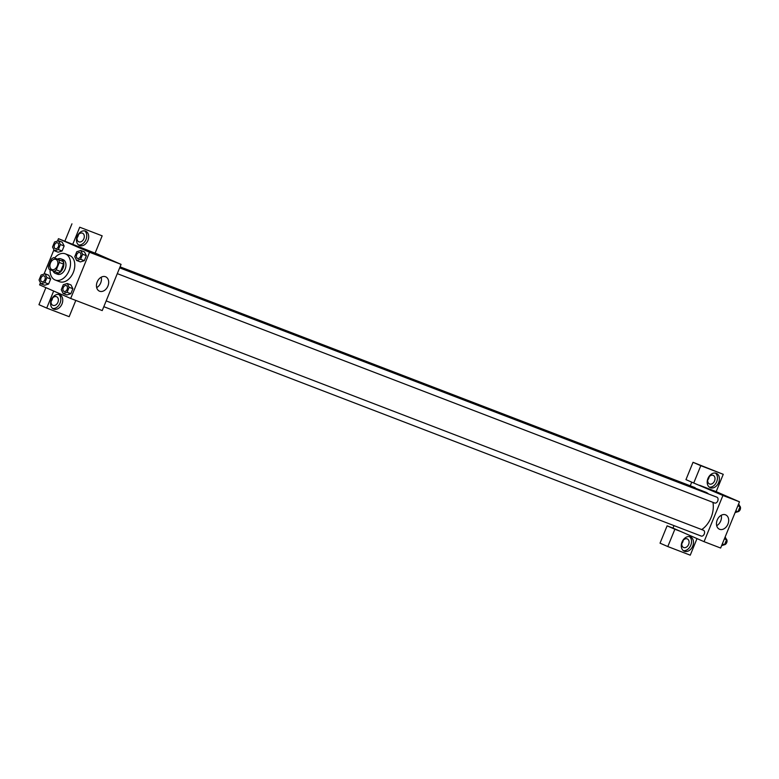 <?xml version="1.0" encoding="UTF-8"?>
<svg xmlns="http://www.w3.org/2000/svg" width="779" height="779" viewBox="0 0 779 779"><rect width="100%" height="100%" fill="white"/><g stroke="black" fill="none" stroke-linecap="round" stroke-linejoin="round"><path stroke-width="1.17" d="M51.823 269.524A5.463 3.71 111 0 1 50.45 263.068A5.463 3.71 111 0 1 55.845 259.378A5.463 3.71 111 0 1 57.344 265.805A5.463 3.71 111 0 1 51.93 269.573A5.463 3.71 111 0 1 51.823 269.524M56.263 269.875L59.282 262.465A7.41 5.034 111 0 0 58.737 259.787L53.751 257.606A7.41 5.034 111 0 0 51.511 259.076L48.493 266.476A7.41 5.034 111 0 0 49.038 269.164L54.024 271.335A7.41 5.034 111 0 0 56.263 269.875L60.538 271.511L63.557 264.11L59.282 262.465M60.538 271.511A7.41 5.034 111 0 1 58.298 272.981L54.024 271.335M63.557 264.11A7.41 5.034 111 0 0 63.011 261.423L53.751 257.606M52.991 270.888A7.8 5.297 -69 0 0 55.367 273.4A7.8 5.297 -69 0 0 63.109 268.015A7.8 5.297 -69 0 0 60.957 258.832A7.8 5.297 -69 0 0 57.578 259.076M60.957 258.832L63.099 259.65A7.8 5.297 111 0 1 65.241 268.833A7.8 5.297 111 0 1 57.5 274.218A7.8 5.297 111 0 1 57.354 274.159M63.011 261.423L58.737 259.787M54.647 257.956A14.041 9.533 111 0 1 65.329 253.827A14.041 9.533 111 0 1 69.195 270.352A14.041 9.533 111 0 1 55.27 280.041A14.041 9.533 111 0 1 54.997 279.934A14.041 9.533 111 0 1 50.09 269.622M65.329 253.827L69.604 255.473A14.041 9.533 111 0 1 73.479 271.998A14.041 9.533 111 0 1 59.545 281.686A14.041 9.533 111 0 1 59.272 281.57M40.45 282.826L39.602 284.89L70.685 298.464L89.546 252.26L58.464 238.686L57.48 241.081M53.926 249.796L44.004 274.12M40.936 283.809L44.685 285.241L48.619 284.014L50.654 279.018L48.765 275.24L45.026 273.799L41.092 275.036L39.047 280.031L40.936 283.809L44.87 282.582L46.915 277.577L45.026 273.799M54.423 250.77L58.162 252.211L62.096 250.984L64.141 245.979L62.242 242.201L58.503 240.769L54.569 241.996L52.534 247.001L54.423 250.77L58.357 249.543L60.402 244.538L58.503 240.769M76.644 260.478L80.383 261.91L84.317 260.683L86.362 255.687L84.473 251.909L80.724 250.478L76.79 251.705L74.755 256.7L76.644 260.478L80.578 259.251L82.623 254.246L80.724 250.478M63.167 293.517L66.906 294.949L70.84 293.722L72.875 288.717L70.986 284.948L67.247 283.507L63.313 284.734L61.268 289.739L63.167 293.517L67.101 292.281L69.136 287.285L67.247 283.507M105.681 257.985L101.455 256.213L105.681 257.985M72.651 244.548L79.721 227.215L102.166 235.833L95.096 253.165L58.464 238.686M70.685 298.464L102.224 310.578L121.076 264.373L89.546 252.26M121.076 264.373L95.145 253.048M106.509 258.277L101.455 256.213M77.248 236.29A7.8 5.726 -66.4 0 1 85.719 231.197A7.8 5.726 -66.4 0 1 87.842 240.633A7.8 5.726 -66.4 0 1 79.477 245.492A7.8 5.726 -66.4 0 1 77.248 236.29M78.552 244.947A7.8 5.726 113.6 0 0 85.894 239.786A7.8 5.726 113.6 0 0 84.697 230.896M82.418 233.164A4.684 3.437 -66.4 0 1 82.525 233.203A4.684 3.437 -66.4 0 1 83.83 238.802A4.684 3.437 -66.4 0 1 78.883 241.831A4.684 3.437 -66.4 0 1 78.776 241.782A4.684 3.437 -66.4 0 1 77.481 236.193A4.684 3.437 -66.4 0 1 82.418 233.164M78.445 234.606A4.684 3.437 -66.4 0 1 77.033 237.838M102.166 235.833L79.721 227.215M64.881 241.149L71.95 223.826M97.2 281.93A7.829 5.745 -66.4 0 1 105.701 276.818A7.829 5.745 -66.4 0 1 107.823 286.283A7.829 5.745 -66.4 0 1 99.43 291.151A7.829 5.745 -66.4 0 1 97.2 281.93M96.674 287.617A7.829 5.745 113.6 0 0 101.231 277.197M51.326 299.818A7.8 5.726 -66.4 0 1 59.788 294.725A7.8 5.726 -66.4 0 1 61.911 304.161A7.8 5.726 -66.4 0 1 53.547 309.02A7.8 5.726 -66.4 0 1 51.326 299.818M53.673 291.034L46.721 308.075L69.165 316.693L75.806 300.431M52.631 308.474A7.8 5.726 113.6 0 0 59.973 303.313A7.8 5.726 113.6 0 0 58.766 294.423M56.497 296.692A4.684 3.437 -66.4 0 1 56.604 296.741A4.684 3.437 -66.4 0 1 57.909 302.33A4.684 3.437 -66.4 0 1 52.962 305.358A4.684 3.437 -66.4 0 1 52.855 305.319A4.684 3.437 -66.4 0 1 51.55 299.72A4.684 3.437 -66.4 0 1 56.497 296.692M52.524 298.133A4.684 3.437 -66.4 0 1 51.102 301.376M46.721 308.075L38.95 304.686L45.903 287.646M119.908 267.236L705.511 492.094A21.091 14.324 111 0 1 708.637 494.022M712.931 502.358A21.091 14.324 111 0 1 701.704 529.574M103.811 306.683L701.207 536.059A3.116 2.123 -69 0 0 704.284 533.956A3.116 2.123 -69 0 0 703.505 530.265A3.116 2.123 -69 0 0 703.437 530.236L106.168 300.898M120.063 266.846L694.702 487.498A3.116 2.123 111 0 1 695.54 488.258M119.654 267.859L716.923 497.197A3.116 2.123 111 0 1 717.78 500.878A3.116 2.123 111 0 1 714.684 503.03A3.116 2.123 111 0 1 714.625 503M704.06 541.668L722.922 495.463L693.729 483.029L700.798 465.696L723.253 474.314L716.183 491.646L739.485 501.822L720.633 548.036L704.06 541.668L672.988 528.094L674.001 525.611M690.252 485.784L691.733 482.152M707.741 480.02A4.684 3.437 113.6 0 0 709.153 476.777M681.81 543.547A4.684 3.437 113.6 0 0 683.222 540.314M693.729 483.029L685.958 479.63L693.028 462.307L723.253 474.314M680.758 531.492L674.877 529.233L667.807 546.556L660.037 543.167L667.106 525.835L672.988 528.094M709.591 484.002A4.684 3.437 -66.4 0 1 709.484 483.963A4.684 3.437 -66.4 0 1 708.179 478.364A4.684 3.437 -66.4 0 1 713.126 475.336A4.684 3.437 -66.4 0 1 713.233 475.385A4.684 3.437 -66.4 0 1 714.538 480.974A4.684 3.437 -66.4 0 1 709.591 484.002M709.26 487.118A7.8 5.726 113.6 0 0 716.602 481.958A7.8 5.726 113.6 0 0 715.395 473.067M707.955 478.472A7.8 5.726 -66.4 0 1 716.427 473.369A7.8 5.726 -66.4 0 1 718.55 482.805A7.8 5.726 -66.4 0 1 710.175 487.664A7.8 5.726 -66.4 0 1 707.955 478.472M683.66 547.53A4.684 3.437 -66.4 0 1 683.563 547.491A4.684 3.437 -66.4 0 1 682.287 541.824A4.684 3.437 -66.4 0 1 687.302 538.912A4.684 3.437 -66.4 0 1 688.607 544.502A4.684 3.437 -66.4 0 1 683.66 547.53M683.339 550.646A7.8 5.726 113.6 0 0 690.681 545.495A7.8 5.726 113.6 0 0 689.473 536.604M682.034 541.999A7.8 5.726 -66.4 0 1 690.496 536.906A7.8 5.726 -66.4 0 1 692.619 546.342A7.8 5.726 -66.4 0 1 684.254 551.201A7.8 5.726 -66.4 0 1 682.034 541.999M667.807 546.556L690.252 555.174L697.02 538.591M674.877 529.233L667.106 525.835M716.183 491.646L699.61 485.288M700.798 465.696L693.028 462.307M725.531 514.812A7.829 5.745 -66.4 0 1 725.707 514.89A7.829 5.745 -66.4 0 1 727.839 524.355A7.829 5.745 -66.4 0 1 719.445 529.223A7.829 5.745 -66.4 0 1 717.264 519.875A7.829 5.745 -66.4 0 1 725.531 514.812M739.485 501.822L722.922 495.463M716.69 525.689A7.829 5.745 113.6 0 0 721.247 515.27M720.351 494.003L716.125 492.231L720.351 494.003M721.179 494.295L716.125 492.231M721.617 545.631L724.528 544.725L726.564 539.72L725.161 536.926M724.528 544.725L722.328 543.878M726.564 539.72L724.373 538.873M726.223 539.039A3.116 2.123 111 0 1 726.836 542.291A3.116 2.123 111 0 1 724.382 544.764M735.094 512.592L738.005 511.686L740.05 506.681L738.648 503.886M738.005 511.686L735.814 510.839M740.05 506.681L737.849 505.844M739.709 506.009A3.116 2.123 111 0 1 740.313 509.262A3.116 2.123 111 0 1 737.859 511.735M66.322 285.601L66.303 285.591A3.116 2.123 111 0 1 66.322 285.601A3.116 2.123 111 0 1 67.179 289.272A3.116 2.123 111 0 1 64.082 291.424A3.116 2.123 111 0 1 64.073 291.424L64.073 291.414A3.116 2.123 111 0 1 64.005 291.395A3.116 2.123 111 0 1 63.226 287.704A3.116 2.123 111 0 1 66.303 285.591A3.116 2.123 111 0 1 67.169 289.262A3.116 2.123 111 0 1 64.073 291.414M66.906 294.949L70.84 293.722L67.101 292.281M70.84 293.722L72.875 288.717L69.136 287.285M72.875 288.717L70.986 284.948M79.809 252.562L79.789 252.552A3.116 2.123 111 0 1 79.809 252.562A3.116 2.123 111 0 1 80.665 256.233A3.116 2.123 111 0 1 77.569 258.385A3.116 2.123 111 0 1 77.559 258.385A3.116 2.123 111 0 1 77.491 258.355A3.116 2.123 111 0 1 76.712 254.665A3.116 2.123 111 0 1 79.789 252.552A3.116 2.123 111 0 1 80.646 256.233A3.116 2.123 111 0 1 77.549 258.385L77.549 258.385M80.383 261.91L84.317 260.683L80.578 259.251M84.317 260.683L86.362 255.687L82.623 254.246M86.362 255.687L84.473 251.909M44.082 275.883L44.101 275.893A3.116 2.123 111 0 1 44.101 275.893A3.116 2.123 111 0 1 44.958 279.564A3.116 2.123 111 0 1 41.862 281.716A3.116 2.123 111 0 1 41.852 281.716L41.842 281.716A3.116 2.123 111 0 1 41.784 281.686A3.116 2.123 111 0 1 41.005 277.996A3.116 2.123 111 0 1 44.082 275.883A3.116 2.123 111 0 1 44.939 279.554A3.116 2.123 111 0 1 41.842 281.716M44.685 285.241L48.619 284.014L44.87 282.582M48.619 284.014L50.654 279.018L46.915 277.577M50.654 279.018L48.765 275.24M57.568 242.853L57.578 242.853A3.116 2.123 111 0 1 58.444 246.524A3.116 2.123 111 0 1 55.348 248.686A3.116 2.123 111 0 1 55.338 248.676L55.328 248.676A3.116 2.123 111 0 1 55.27 248.647A3.116 2.123 111 0 1 54.481 244.957A3.116 2.123 111 0 1 57.568 242.853A3.116 2.123 111 0 1 58.425 246.524A3.116 2.123 111 0 1 55.328 248.676M58.162 252.211L62.096 250.984L58.357 249.543M62.096 250.984L64.141 245.979L60.402 244.538M64.141 245.979L62.242 242.201M57.5 274.218L55.367 273.4M59.545 281.686L55.27 280.041M714.684 503.03L117.298 273.643"/></g></svg>
